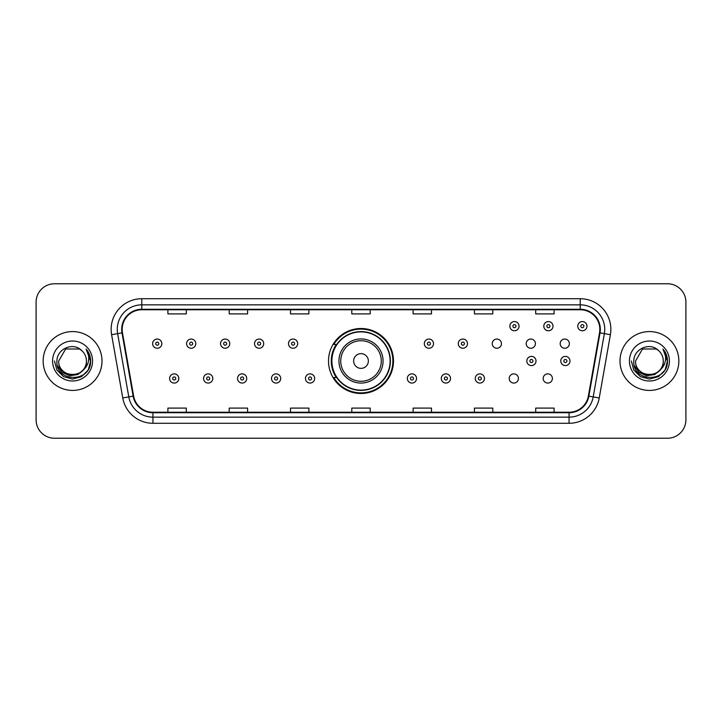 <?xml version="1.0" encoding="UTF-8"?>
<svg xmlns="http://www.w3.org/2000/svg" width="722" height="722" viewBox="0 0 722 722"><rect width="100%" height="100%" fill="white"/><g stroke="black" fill="none" stroke-linecap="round" stroke-linejoin="round"><path stroke-width="1.08" d="M328.51 361A32.49 32.49 0 0 0 361 393.49A32.49 32.49 0 0 0 393.49 361A32.49 32.49 0 0 0 361 328.51A32.49 32.49 0 0 0 328.51 361M509.227 378.472A4.594 4.594 0 0 0 513.829 383.066A4.594 4.594 0 0 0 518.423 378.472A4.594 4.594 0 0 0 513.829 373.87A4.594 4.594 0 0 0 509.227 378.472M543.188 378.472A4.594 4.594 0 0 0 547.79 383.066A4.594 4.594 0 0 0 552.384 378.472A4.594 4.594 0 0 0 547.79 373.87A4.594 4.594 0 0 0 543.188 378.472M560.173 343.654A4.594 4.594 0 0 0 564.766 348.248A4.594 4.594 0 0 0 569.369 343.654A4.594 4.594 0 0 0 564.766 339.051A4.594 4.594 0 0 0 560.173 343.654M526.212 343.654A4.594 4.594 0 0 0 530.805 348.248A4.594 4.594 0 0 0 535.408 343.654A4.594 4.594 0 0 0 530.805 339.051A4.594 4.594 0 0 0 526.212 343.654M492.251 343.654A4.594 4.594 0 0 0 496.844 348.248A4.594 4.594 0 0 0 501.447 343.654A4.594 4.594 0 0 0 496.844 339.051A4.594 4.594 0 0 0 492.251 343.654M336.299 377.552A29.728 29.728 0 0 1 336.299 344.448M36.1 302.148L36.1 419.852A18.393 18.393 0 0 0 54.493 438.236L667.507 438.236A18.393 18.393 0 0 0 685.9 419.852L685.9 302.148A18.393 18.393 0 0 0 667.507 283.764L54.493 283.764A18.393 18.393 0 0 0 36.1 302.148L36.1 419.852M43.149 361A29.422 29.422 0 0 0 72.579 390.421A29.422 29.422 0 0 0 102.001 361A29.422 29.422 0 0 0 72.579 331.578A29.422 29.422 0 0 0 43.149 361A29.422 29.422 0 0 0 72.579 390.421A29.422 29.422 0 0 0 102.001 361A29.422 29.422 0 0 0 72.579 331.578A29.422 29.422 0 0 0 43.149 361M619.999 361A29.422 29.422 0 0 0 649.421 390.421A29.422 29.422 0 0 0 678.851 361A29.422 29.422 0 0 0 649.421 331.578A29.422 29.422 0 0 0 619.999 361A29.422 29.422 0 0 0 649.421 390.421A29.422 29.422 0 0 0 678.851 361A29.422 29.422 0 0 0 649.421 331.578A29.422 29.422 0 0 0 619.999 361M122.171 329.367A19.62 19.62 0 0 1 141.783 309.756L580.217 309.756A19.62 19.62 0 0 1 599.531 332.779L588.376 396.035A19.62 19.62 0 0 1 569.062 412.244L152.938 412.244A19.62 19.62 0 0 1 133.624 396.035L122.469 332.779A19.62 19.62 0 0 1 122.171 329.367M121.675 329.367A20.108 20.108 0 0 0 121.982 332.86L133.137 396.125A20.108 20.108 0 0 0 152.938 412.74L569.062 412.74A20.108 20.108 0 0 0 588.863 396.125L600.018 332.86A20.108 20.108 0 0 0 580.217 309.26L141.783 309.26A20.108 20.108 0 0 0 121.675 329.367M111.603 334.692A30.649 30.649 0 0 1 141.783 298.718L580.217 298.718A30.649 30.649 0 0 1 610.397 334.692L599.242 397.957A30.649 30.649 0 0 1 569.062 423.282L152.938 423.282A30.649 30.649 0 0 1 122.758 397.957L111.603 334.692L117.632 333.627A24.521 24.521 0 0 1 141.783 304.846L580.217 304.846A24.521 24.521 0 0 1 604.368 333.627L593.204 396.892A24.521 24.521 0 0 1 569.062 417.154L152.938 417.154A24.521 24.521 0 0 1 128.796 396.892L117.632 333.627A24.521 24.521 0 0 1 117.262 329.367M667.507 283.764L54.493 283.764M54.493 438.236L667.507 438.236M685.9 419.852L685.9 302.148M588.863 396.125L593.204 396.892L604.368 333.627L610.397 334.692M351.804 309.756L351.804 313.908L370.196 313.908L370.196 309.756M290.506 309.756L290.506 313.908L308.89 313.908L308.89 309.756M229.199 309.756L229.199 313.908L247.592 313.908L247.592 309.756M167.901 309.756L167.901 313.908L186.294 313.908L186.294 309.756M413.11 309.756L413.11 313.908L431.494 313.908L431.494 309.756M474.408 309.756L474.408 313.908L492.801 313.908L492.801 309.756M535.706 309.756L535.706 313.908L554.099 313.908L554.099 309.756M370.196 412.244L370.196 408.092L351.804 408.092L351.804 412.244M308.89 412.244L308.89 408.092L290.506 408.092L290.506 412.244M247.592 412.244L247.592 408.092L229.199 408.092L229.199 412.244M186.294 412.244L186.294 408.092L167.901 408.092L167.901 412.244M431.494 412.244L431.494 408.092L413.11 408.092L413.11 412.244M492.801 412.244L492.801 408.092L474.408 408.092L474.408 412.244M554.099 412.244L554.099 408.092L535.706 408.092L535.706 412.244M83.192 369.908C75.837 379.844 57.995 373.482 58.717 361C57.868 378.879 87.281 378.879 86.432 361C87.281 378.879 57.868 378.879 58.717 361L65.648 348.997L79.501 348.997L81.649 350.531C73.148 341.614 56.776 348.961 56.93 361C55.368 382.389 90.051 382.949 90.62 362.038L90.647 361C90.593 356.451 89.086 352.462 86.108 349.024C88.373 352.733 89.167 356.731 88.499 361C87.849 364.637 86.08 367.606 83.192 369.908A13.862 13.862 0 0 0 86.432 361C87.281 378.879 57.868 378.879 58.717 361L65.648 348.997M86.432 361A13.862 13.862 0 0 0 81.649 350.531M84.077 369.159L77.823 374.574L69.619 375.72L62.074 372.308L57.363 365.494M52.589 361A19.99 19.99 0 0 0 72.579 380.99A19.99 19.99 0 0 0 92.56 361A19.99 19.99 0 0 0 72.579 341.01A19.99 19.99 0 0 0 52.589 361M86.108 349.024L90.638 361.523L89.799 355.522L90.638 361.523L89.799 355.522L90.638 361.523L86.243 349.177L90.638 361.523L86.243 349.177L90.647 361L88.228 370.034L81.613 376.649L72.579 379.068L63.536 376.649L56.921 370.034L54.502 361M86.243 349.177L90.638 361.532M368.355 361A7.355 7.355 0 0 0 361 353.645A7.355 7.355 0 0 0 353.645 361A7.355 7.355 0 0 0 361 368.355A7.355 7.355 0 0 0 368.355 361M383.066 361A22.066 22.066 0 0 0 361 338.934A22.066 22.066 0 0 0 338.934 361A22.066 22.066 0 0 0 361 383.066A22.066 22.066 0 0 0 383.066 361A22.066 22.066 0 0 1 361 383.066A22.066 22.066 0 0 1 338.934 361M390.115 361A29.115 29.115 0 0 0 361 331.885A29.115 29.115 0 0 0 331.885 361A29.115 29.115 0 0 0 361 390.115A29.115 29.115 0 0 0 390.115 361M392.876 361A31.876 31.876 0 0 1 333.754 377.552L336.714 377.552A29.394 29.394 0 0 0 390.394 361.072A29.394 29.394 0 0 0 336.714 344.448L333.754 344.448A31.876 31.876 0 0 1 392.876 361M663.283 361C664.132 378.879 634.719 378.879 635.568 361L642.499 348.997L656.352 348.997L658.5 350.531C649.999 341.614 633.627 348.961 633.781 361C632.219 382.389 666.902 382.949 667.471 362.038L667.498 361C667.444 356.451 665.937 352.462 662.958 349.024C665.224 352.733 666.018 356.731 665.35 361C664.7 364.637 662.931 367.606 660.043 369.908A13.862 13.862 0 0 0 663.283 361C664.132 378.879 634.719 378.879 635.568 361L642.499 348.997L656.352 348.997L658.5 350.531A13.862 13.862 0 0 1 663.283 361C664.132 378.879 634.719 378.879 635.568 361C634.846 373.482 652.688 379.844 660.043 369.908M660.928 369.159L654.673 374.574L646.47 375.72L638.925 372.308L634.214 365.494M629.44 361A19.99 19.99 0 0 0 649.421 380.99A19.99 19.99 0 0 0 669.411 361A19.99 19.99 0 0 0 649.421 341.01A19.99 19.99 0 0 0 629.44 361M662.958 349.024L667.489 361.523L666.65 355.522L667.498 361M631.353 361L633.772 370.034L640.387 376.649L649.421 379.068L658.464 376.649L665.079 370.034L667.498 361L663.094 349.177L667.489 361.523L663.229 349.331M663.094 349.177L667.489 361.532M161.827 343.654A4.594 4.594 0 0 1 157.234 348.248A4.594 4.594 0 0 1 152.631 343.654A4.594 4.594 0 0 1 157.234 339.051A4.594 4.594 0 0 1 161.827 343.654A4.594 4.594 0 0 0 157.234 339.051A4.594 4.594 0 0 0 152.631 343.654M195.788 343.654A4.594 4.594 0 0 1 191.195 348.248A4.594 4.594 0 0 1 186.592 343.654A4.594 4.594 0 0 1 191.195 339.051A4.594 4.594 0 0 1 195.788 343.654A4.594 4.594 0 0 0 191.195 339.051A4.594 4.594 0 0 0 186.592 343.654M229.749 343.654A4.594 4.594 0 0 1 225.156 348.248A4.594 4.594 0 0 1 220.553 343.654A4.594 4.594 0 0 1 225.156 339.051A4.594 4.594 0 0 1 229.749 343.654A4.594 4.594 0 0 0 225.156 339.051A4.594 4.594 0 0 0 220.553 343.654M263.71 343.654A4.594 4.594 0 0 1 259.117 348.248A4.594 4.594 0 0 1 254.523 343.654A4.594 4.594 0 0 1 259.117 339.051A4.594 4.594 0 0 1 263.71 343.654A4.594 4.594 0 0 0 259.117 339.051A4.594 4.594 0 0 0 254.523 343.654M297.672 343.654A4.594 4.594 0 0 1 293.078 348.248A4.594 4.594 0 0 1 288.484 343.654A4.594 4.594 0 0 1 293.078 339.051A4.594 4.594 0 0 1 297.672 343.654A4.594 4.594 0 0 0 293.078 339.051A4.594 4.594 0 0 0 288.484 343.654M433.516 343.654A4.594 4.594 0 0 1 428.922 348.248A4.594 4.594 0 0 1 424.328 343.654A4.594 4.594 0 0 1 428.922 339.051A4.594 4.594 0 0 1 433.516 343.654A4.594 4.594 0 0 0 428.922 339.051A4.594 4.594 0 0 0 424.328 343.654M467.477 343.654A4.594 4.594 0 0 1 462.883 348.248A4.594 4.594 0 0 1 458.289 343.654A4.594 4.594 0 0 1 462.883 339.051A4.594 4.594 0 0 1 467.477 343.654A4.594 4.594 0 0 0 462.883 339.051A4.594 4.594 0 0 0 458.289 343.654M519.037 326.182A4.594 4.594 0 0 1 514.443 330.775A4.594 4.594 0 0 1 509.84 326.182A4.594 4.594 0 0 1 514.443 321.579A4.594 4.594 0 0 1 519.037 326.182A4.594 4.594 0 0 0 514.443 321.579A4.594 4.594 0 0 0 509.84 326.182M552.998 326.182A4.594 4.594 0 0 1 548.404 330.775A4.594 4.594 0 0 1 543.801 326.182A4.594 4.594 0 0 1 548.404 321.579A4.594 4.594 0 0 1 552.998 326.182A4.594 4.594 0 0 0 548.404 321.579A4.594 4.594 0 0 0 543.801 326.182M586.959 326.182A4.594 4.594 0 0 1 582.365 330.775A4.594 4.594 0 0 1 577.762 326.182A4.594 4.594 0 0 1 582.365 321.579A4.594 4.594 0 0 1 586.959 326.182A4.594 4.594 0 0 0 582.365 321.579A4.594 4.594 0 0 0 577.762 326.182M169.616 378.472A4.594 4.594 0 0 1 174.21 373.87A4.594 4.594 0 0 1 178.812 378.472A4.594 4.594 0 0 1 174.21 383.066A4.594 4.594 0 0 1 169.616 378.472A4.594 4.594 0 0 0 174.21 383.066A4.594 4.594 0 0 0 178.812 378.472M203.577 378.472A4.594 4.594 0 0 1 208.171 373.87A4.594 4.594 0 0 1 212.773 378.472A4.594 4.594 0 0 1 208.171 383.066A4.594 4.594 0 0 1 203.577 378.472A4.594 4.594 0 0 0 208.171 383.066A4.594 4.594 0 0 0 212.773 378.472M237.538 378.472A4.594 4.594 0 0 1 242.132 373.87A4.594 4.594 0 0 1 246.734 378.472A4.594 4.594 0 0 1 242.132 383.066A4.594 4.594 0 0 1 237.538 378.472A4.594 4.594 0 0 0 242.132 383.066A4.594 4.594 0 0 0 246.734 378.472M271.499 378.472A4.594 4.594 0 0 1 276.093 373.87A4.594 4.594 0 0 1 280.696 378.472A4.594 4.594 0 0 1 276.093 383.066A4.594 4.594 0 0 1 271.499 378.472A4.594 4.594 0 0 0 276.093 383.066A4.594 4.594 0 0 0 280.696 378.472M305.46 378.472A4.594 4.594 0 0 1 310.054 373.87A4.594 4.594 0 0 1 314.657 378.472A4.594 4.594 0 0 1 310.054 383.066A4.594 4.594 0 0 1 305.46 378.472A4.594 4.594 0 0 0 310.054 383.066A4.594 4.594 0 0 0 314.657 378.472M407.343 378.472A4.594 4.594 0 0 1 411.946 373.87A4.594 4.594 0 0 1 416.54 378.472A4.594 4.594 0 0 1 411.946 383.066A4.594 4.594 0 0 1 407.343 378.472A4.594 4.594 0 0 0 411.946 383.066A4.594 4.594 0 0 0 416.54 378.472M441.304 378.472A4.594 4.594 0 0 1 445.907 373.87A4.594 4.594 0 0 1 450.501 378.472A4.594 4.594 0 0 1 445.907 383.066A4.594 4.594 0 0 1 441.304 378.472A4.594 4.594 0 0 0 445.907 383.066A4.594 4.594 0 0 0 450.501 378.472M475.266 378.472A4.594 4.594 0 0 1 479.868 373.87A4.594 4.594 0 0 1 484.462 378.472A4.594 4.594 0 0 1 479.868 383.066A4.594 4.594 0 0 1 475.266 378.472A4.594 4.594 0 0 0 479.868 383.066A4.594 4.594 0 0 0 484.462 378.472M526.825 361A4.594 4.594 0 0 1 531.419 356.406A4.594 4.594 0 0 1 536.013 361A4.594 4.594 0 0 1 531.419 365.594A4.594 4.594 0 0 1 526.825 361A4.594 4.594 0 0 0 531.419 365.594A4.594 4.594 0 0 0 536.013 361M560.786 361A4.594 4.594 0 0 1 565.38 356.406A4.594 4.594 0 0 1 569.974 361A4.594 4.594 0 0 1 565.38 365.594A4.594 4.594 0 0 1 560.786 361A4.594 4.594 0 0 0 565.38 365.594A4.594 4.594 0 0 0 569.974 361M580.217 298.718L580.217 309.26M117.632 333.627L121.982 332.86M152.938 423.282L152.938 412.74M569.062 412.74L569.062 423.282M122.758 397.957L133.137 396.125M600.018 332.86L604.368 333.627M141.783 298.718L141.783 309.26M593.204 396.892L599.242 397.957M381.27 361A20.27 20.27 0 0 0 361 340.73A20.27 20.27 0 0 0 340.73 361A20.27 20.27 0 0 0 361 381.27A20.27 20.27 0 0 0 381.27 361M155.699 343.654A1.534 1.534 0 0 0 157.234 345.188A1.534 1.534 0 0 0 158.768 343.654A1.534 1.534 0 0 0 157.234 342.12A1.534 1.534 0 0 0 155.699 343.654M189.66 343.654A1.534 1.534 0 0 0 191.195 345.188A1.534 1.534 0 0 0 192.729 343.654A1.534 1.534 0 0 0 191.195 342.12A1.534 1.534 0 0 0 189.66 343.654M223.621 343.654A1.534 1.534 0 0 0 225.156 345.188A1.534 1.534 0 0 0 226.69 343.654A1.534 1.534 0 0 0 225.156 342.12A1.534 1.534 0 0 0 223.621 343.654M257.583 343.654A1.534 1.534 0 0 0 259.117 345.188A1.534 1.534 0 0 0 260.651 343.654A1.534 1.534 0 0 0 259.117 342.12A1.534 1.534 0 0 0 257.583 343.654M291.544 343.654A1.534 1.534 0 0 0 293.078 345.188A1.534 1.534 0 0 0 294.612 343.654A1.534 1.534 0 0 0 293.078 342.12A1.534 1.534 0 0 0 291.544 343.654M427.388 343.654A1.534 1.534 0 0 0 428.922 345.188A1.534 1.534 0 0 0 430.456 343.654A1.534 1.534 0 0 0 428.922 342.12A1.534 1.534 0 0 0 427.388 343.654M461.349 343.654A1.534 1.534 0 0 0 462.883 345.188A1.534 1.534 0 0 0 464.417 343.654A1.534 1.534 0 0 0 462.883 342.12A1.534 1.534 0 0 0 461.349 343.654M512.909 326.182A1.534 1.534 0 0 0 514.443 327.716A1.534 1.534 0 0 0 515.968 326.182A1.534 1.534 0 0 0 514.443 324.647A1.534 1.534 0 0 0 512.909 326.182M546.87 326.182A1.534 1.534 0 0 0 548.404 327.716A1.534 1.534 0 0 0 549.929 326.182A1.534 1.534 0 0 0 548.404 324.647A1.534 1.534 0 0 0 546.87 326.182M580.831 326.182A1.534 1.534 0 0 0 582.365 327.716A1.534 1.534 0 0 0 583.89 326.182A1.534 1.534 0 0 0 582.365 324.647A1.534 1.534 0 0 0 580.831 326.182M175.744 378.472A1.534 1.534 0 0 0 174.21 376.938A1.534 1.534 0 0 0 172.684 378.472A1.534 1.534 0 0 0 174.21 380.007A1.534 1.534 0 0 0 175.744 378.472M209.705 378.472A1.534 1.534 0 0 0 208.171 376.938A1.534 1.534 0 0 0 206.645 378.472A1.534 1.534 0 0 0 208.171 380.007A1.534 1.534 0 0 0 209.705 378.472M243.666 378.472A1.534 1.534 0 0 0 242.132 376.938A1.534 1.534 0 0 0 240.607 378.472A1.534 1.534 0 0 0 242.132 380.007A1.534 1.534 0 0 0 243.666 378.472M277.627 378.472A1.534 1.534 0 0 0 276.093 376.938A1.534 1.534 0 0 0 274.568 378.472A1.534 1.534 0 0 0 276.093 380.007A1.534 1.534 0 0 0 277.627 378.472M311.588 378.472A1.534 1.534 0 0 0 310.054 376.938A1.534 1.534 0 0 0 308.529 378.472A1.534 1.534 0 0 0 310.054 380.007A1.534 1.534 0 0 0 311.588 378.472M413.471 378.472A1.534 1.534 0 0 0 411.946 376.938A1.534 1.534 0 0 0 410.412 378.472A1.534 1.534 0 0 0 411.946 380.007A1.534 1.534 0 0 0 413.471 378.472M447.432 378.472A1.534 1.534 0 0 0 445.907 376.938A1.534 1.534 0 0 0 444.373 378.472A1.534 1.534 0 0 0 445.907 380.007A1.534 1.534 0 0 0 447.432 378.472M481.393 378.472A1.534 1.534 0 0 0 479.868 376.938A1.534 1.534 0 0 0 478.334 378.472A1.534 1.534 0 0 0 479.868 380.007A1.534 1.534 0 0 0 481.393 378.472M532.953 361A1.534 1.534 0 0 0 531.419 359.466A1.534 1.534 0 0 0 529.885 361A1.534 1.534 0 0 0 531.419 362.534A1.534 1.534 0 0 0 532.953 361M566.914 361A1.534 1.534 0 0 0 565.38 359.466A1.534 1.534 0 0 0 563.846 361A1.534 1.534 0 0 0 565.38 362.534A1.534 1.534 0 0 0 566.914 361"/></g></svg>
